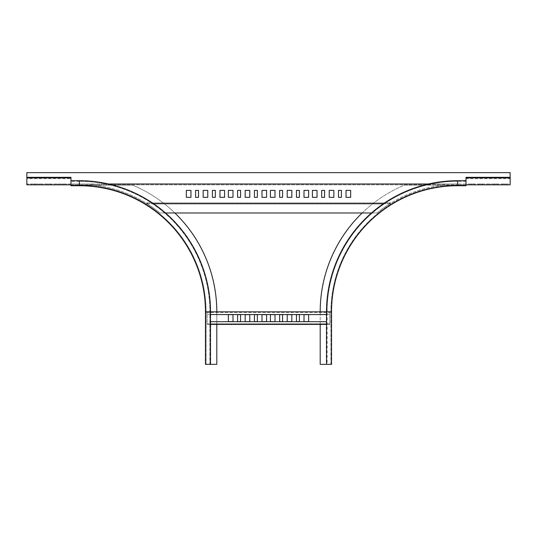 <?xml version="1.0" encoding="UTF-8"?>
<svg xmlns="http://www.w3.org/2000/svg" width="537" height="537" viewBox="0 0 537 537"><rect width="100%" height="100%" fill="white"/><g stroke="black" fill="none" stroke-linecap="round" stroke-linejoin="round"><path stroke-width="0.4" stroke-dasharray="2.69 2.01" d="M205.463 311.829A126.081 126.081 0 0 0 79.382 185.748L70.978 185.748L70.978 185.117L132.585 185.117A137.425 137.425 0 0 1 216.807 311.829L216.807 364.361L205.463 364.361L205.463 311.829M174.854 212.981A137.425 137.425 0 0 0 132.585 185.117L70.978 185.117L70.978 180.707L79.382 180.707A131.122 131.122 0 0 1 210.504 311.829L210.504 364.361L206.094 364.361L210.504 364.361M216.807 324.435L216.807 311.829M79.382 181.338L70.978 181.338L79.382 181.338A130.491 130.491 0 0 1 209.873 311.829A130.491 130.491 0 0 0 79.382 181.338A130.491 130.491 0 0 1 209.873 311.829L206.094 311.829L206.094 364.361L206.094 311.829A126.712 126.712 0 0 0 79.382 185.117A126.712 126.712 0 0 1 206.094 311.829A126.712 126.712 0 0 0 79.382 185.117L79.382 181.338M209.873 364.361L209.873 311.829L209.873 364.361M326.496 324.435L329.859 324.435L329.859 311.829L207.141 311.829L207.141 324.435L329.859 324.435L329.859 312.46L329.859 314.561L326.496 314.561M228.366 314.669L232.991 314.669L232.991 321.603L228.366 321.603L228.366 314.669M237.609 314.669L240.556 314.669L240.556 321.603L237.609 321.603L237.609 314.669M245.174 314.669L249.799 314.669L249.799 321.603L245.174 321.603L245.174 314.669M254.424 314.669L257.364 314.669L257.364 321.603L254.424 321.603L254.424 314.669M261.989 314.669L266.607 314.669L266.607 321.603L261.989 321.603L261.989 314.669M304.009 314.669L308.634 314.669L308.634 321.603L304.009 321.603L304.009 314.669M270.393 314.669L275.011 314.669L275.011 321.603L270.393 321.603L270.393 314.669M279.636 314.669L282.576 314.669L282.576 321.603L279.636 321.603L279.636 314.669M287.201 314.669L291.826 314.669L291.826 321.603L287.201 321.603L287.201 314.669M296.444 314.669L299.391 314.669L299.391 321.603L296.444 321.603L296.444 314.669M362.146 212.981A137.425 137.425 0 0 1 404.415 185.117L466.022 185.117L466.022 185.748L457.618 185.748A126.081 126.081 0 0 0 331.537 311.829L331.537 364.361L320.193 364.361L320.193 311.829A137.425 137.425 0 0 1 404.415 185.117L466.022 185.117L466.022 181.338L457.618 181.338L466.022 181.338L466.022 180.707L457.618 180.707A131.122 131.122 0 0 0 326.496 311.829L329.859 311.829L329.859 314.561L207.141 314.561L207.141 311.829L210.504 311.829M210.504 314.561L207.141 314.561L207.141 312.46L329.859 312.46L207.141 312.46L207.141 324.435L210.504 324.435M207.141 323.804L329.859 323.804L207.141 323.804M326.496 321.703L210.504 321.703M474.426 184.829L474.426 183.983L474.641 184.829L474.641 183.983L474.641 184.829L474.641 183.983L474.426 184.829L470.855 184.829L471.063 183.983L474.426 183.983L470.855 183.983L471.063 184.829M482.206 184.829L482.206 183.983L482.206 184.829L482.414 183.983L482.414 184.829L482.414 183.983L482.414 184.829L482.414 183.983L482.206 184.829L478.628 184.829L478.843 183.983L482.206 183.983L478.628 183.983L478.843 184.829M490.187 184.829L486.616 184.829L490.187 184.829L486.616 184.829L490.187 184.829L490.187 183.983L490.187 184.829M497.96 184.829L494.181 184.829L497.96 184.829L497.96 183.983L497.96 184.829M505.74 184.829L501.954 184.829L505.74 184.829L505.74 183.983L505.74 184.829M486.616 184.829L486.616 183.983L489.979 183.983L486.408 183.983L486.616 184.829M502.162 184.829L502.162 183.983L505.525 183.983L501.954 183.983L502.162 184.829M494.389 184.829L494.389 183.983L497.752 183.983L494.181 183.983L494.389 184.829M65.937 184.829L62.359 184.829L66.145 184.829L65.937 183.983L62.574 183.983L66.145 183.983L65.937 184.829M58.157 184.829L58.157 183.983L58.372 184.829L58.372 183.983L58.372 184.829L58.372 183.983L58.157 184.829L54.586 184.829L54.794 183.983L58.157 183.983L54.586 183.983L54.794 184.829M50.384 184.829L50.384 183.983L50.592 184.829L50.592 183.983L50.592 184.829L50.592 183.983L50.384 184.829L46.813 184.829L47.021 183.983L50.384 183.983L46.813 183.983L47.021 184.829M42.611 184.829L42.611 183.983L42.819 184.829L42.819 183.983L42.819 184.829L42.819 183.983L42.611 184.829L39.04 184.829L39.248 183.983L42.611 183.983L39.04 183.983L39.248 184.829M34.838 184.829L34.838 183.983L34.838 184.829L35.046 183.983L35.046 184.829L35.046 183.983L35.046 184.829L35.046 183.983L34.838 184.829L31.26 184.829L31.475 183.983L34.838 183.983L31.26 183.983L31.475 184.829M62.574 184.829L62.359 183.983L62.574 184.829M510.15 184.829L26.85 184.829L26.85 172.639L510.15 172.639L510.15 184.829M457.618 184.829L466.022 184.829L466.022 183.983L457.618 183.983L457.618 184.829L457.618 183.983L445.824 183.983L445.824 184.829L457.618 184.829M92.431 184.829L95.056 185.245L92.431 183.983L70.978 183.983L70.978 184.829L445.824 184.829M26.85 178.109L26.85 183.983L70.978 183.983L70.978 178.687L26.85 178.687L26.85 178.109L70.978 178.109L70.978 178.687M26.85 178.687L26.85 183.983L510.15 183.983L510.15 178.687L466.022 178.687L466.022 177.324M466.022 178.109L510.15 178.109L510.15 183.983L466.022 183.983L466.022 178.687M510.15 178.109L510.15 178.687M444.569 184.829L441.944 185.245L444.569 183.983L445.824 183.983M321.663 197.327L321.663 190.393L324.603 190.393L324.603 197.327L321.663 197.327M279.636 197.327L279.636 190.393L282.576 190.393L282.576 197.327L279.636 197.327M329.228 197.327L329.228 190.393L333.853 190.393L333.853 197.327L329.228 197.327M287.201 197.327L287.201 190.393L291.826 190.393L291.826 197.327L287.201 197.327M338.471 197.327L338.471 190.393L341.418 190.393L341.418 197.327L338.471 197.327M296.444 197.327L296.444 190.393L299.391 190.393L299.391 197.327L296.444 197.327M346.036 197.327L346.036 190.393L350.661 190.393L350.661 197.327L346.036 197.327M304.009 197.327L304.009 190.393L308.634 190.393L308.634 197.327L304.009 197.327M312.42 197.327L312.42 190.393L317.038 190.393L317.038 197.327L312.42 197.327M270.393 197.327L270.393 190.393L275.011 190.393L275.011 197.327L270.393 197.327M391.956 202.476A127.551 127.551 0 0 1 441.944 185.245A127.551 127.551 0 0 0 391.956 202.476L389.902 202.899L389.902 203.738L391.956 202.476M146.5 202.899L147.098 202.899L147.098 203.738L146.5 203.738L145.044 202.476A127.551 127.551 0 0 0 95.056 185.245A127.551 127.551 0 0 1 145.044 202.476L146.5 202.899L390.5 202.899M219.962 190.393L224.58 190.393L224.58 197.327L219.962 197.327L219.962 190.393M212.397 190.393L215.337 190.393L215.337 197.327L212.397 197.327L212.397 190.393M203.147 190.393L207.772 190.393L207.772 197.327L203.147 197.327L203.147 190.393M195.582 190.393L198.529 190.393L198.529 197.327L195.582 197.327L195.582 190.393M186.339 190.393L190.964 190.393L190.964 197.327L186.339 197.327L186.339 190.393M228.366 190.393L232.991 190.393L232.991 197.327L228.366 197.327L228.366 190.393M261.989 190.393L266.607 190.393L266.607 197.327L261.989 197.327L261.989 190.393M254.424 190.393L257.364 190.393L257.364 197.327L254.424 197.327L254.424 190.393M245.174 190.393L249.799 190.393L249.799 197.327L245.174 197.327L245.174 190.393M237.609 190.393L240.556 190.393L240.556 197.327L237.609 197.327L237.609 190.393M91.176 183.983L91.176 184.829M79.382 183.983L79.382 184.829L79.382 183.983M489.979 183.983L489.979 184.829L489.979 183.983M497.752 183.983L497.752 184.829L497.752 183.983M505.525 183.983L505.525 184.829L505.525 183.983M92.431 183.983L108.521 183.983M428.479 183.983L444.569 183.983M146.5 203.738L153.609 203.738M383.391 203.738L390.5 203.738M389.708 202.899L389.902 203.738L389.238 204.161L389.708 202.899L147.292 202.899L147.762 204.161A127.551 127.551 0 0 1 159.992 212.981L377.008 212.981A127.551 127.551 0 0 1 389.238 204.161A127.551 127.551 0 0 0 377.008 212.981L371.463 212.981M389.708 203.738L147.098 203.738L147.292 202.899M70.978 177.324L70.978 178.109M147.292 203.738L147.762 204.161A127.551 127.551 0 0 1 159.992 212.981L165.537 212.981M327.127 364.361L330.906 364.361L327.127 364.361L327.127 311.829L327.127 364.361M320.193 324.435L320.193 311.829M326.496 364.361L326.496 311.829M457.618 181.338A130.491 130.491 0 0 0 327.127 311.829A130.491 130.491 0 0 1 457.618 181.338L457.618 185.117A126.712 126.712 0 0 0 330.906 311.829A126.712 126.712 0 0 1 457.618 185.117A126.712 126.712 0 0 0 330.906 311.829L327.127 311.829M330.906 364.361L330.906 311.829L330.906 364.361"/><path stroke-width="0.81" d="M210.504 364.361L210.504 311.829L205.463 311.829A126.081 126.081 0 0 0 79.382 185.748L70.978 185.748L70.978 180.707L79.382 180.707L79.382 185.748A126.081 126.081 0 0 1 205.463 311.829L205.463 364.361L216.807 364.361L216.807 324.435M457.618 180.707L457.618 185.748A126.081 126.081 0 0 0 331.537 311.829L326.496 311.829L326.496 364.361L331.537 364.361L331.537 311.829A126.081 126.081 0 0 1 457.618 185.748L466.022 185.748L466.022 180.707L457.618 180.707A131.122 131.122 0 0 0 326.496 311.829L210.504 311.829A131.122 131.122 0 0 0 79.382 180.707M174.854 212.981A137.425 137.425 0 0 1 216.807 311.829M210.504 324.435L326.496 324.435M232.991 314.669L232.991 321.603L228.366 321.603L228.366 314.669L232.991 314.669M240.556 314.669L240.556 321.603L237.609 321.603L237.609 314.669L240.556 314.669M249.799 314.669L249.799 321.603L245.174 321.603L245.174 314.669L249.799 314.669M257.364 314.669L257.364 321.603L254.424 321.603L254.424 314.669L257.364 314.669M266.607 314.669L266.607 321.603L261.989 321.603L261.989 314.669L266.607 314.669M308.634 314.669L308.634 321.603L304.009 321.603L304.009 314.669L308.634 314.669M275.011 314.669L275.011 321.603L270.393 321.603L270.393 314.669L275.011 314.669M282.576 314.669L282.576 321.603L279.636 321.603L279.636 314.669L282.576 314.669M291.826 314.669L291.826 321.603L287.201 321.603L287.201 314.669L291.826 314.669M299.391 314.669L299.391 321.603L296.444 321.603L296.444 314.669L299.391 314.669M210.504 321.703L326.496 321.703M326.496 314.561L210.504 314.561M471.063 184.829L474.426 184.829M478.843 184.829L482.206 184.829M58.157 184.829L54.794 184.829M50.384 184.829L47.021 184.829M42.611 184.829L39.248 184.829M34.838 184.829L31.475 184.829M466.022 184.829L510.15 184.829L510.15 177.895L466.022 177.895L466.022 184.829M26.85 184.829L70.978 184.829L70.978 177.895L26.85 177.895L26.85 184.829M26.85 177.895L26.85 172.639L510.15 172.639L510.15 177.895M108.521 183.983L428.479 183.983M466.022 177.895L466.022 177.324L510.15 177.324M324.603 197.327L321.663 197.327L321.663 190.393L324.603 190.393L324.603 197.327M282.576 197.327L279.636 197.327L279.636 190.393L282.576 190.393L282.576 197.327M333.853 197.327L329.228 197.327L329.228 190.393L333.853 190.393L333.853 197.327M291.826 197.327L287.201 197.327L287.201 190.393L291.826 190.393L291.826 197.327M341.418 197.327L338.471 197.327L338.471 190.393L341.418 190.393L341.418 197.327M299.391 197.327L296.444 197.327L296.444 190.393L299.391 190.393L299.391 197.327M350.661 197.327L346.036 197.327L346.036 190.393L350.661 190.393L350.661 197.327M308.634 197.327L304.009 197.327L304.009 190.393L308.634 190.393L308.634 197.327M317.038 197.327L312.42 197.327L312.42 190.393L317.038 190.393L317.038 197.327M275.011 197.327L270.393 197.327L270.393 190.393L275.011 190.393L275.011 197.327M153.609 203.738L383.391 203.738M224.58 197.327L219.962 197.327L219.962 190.393L224.58 190.393L224.58 197.327M215.337 197.327L212.397 197.327L212.397 190.393L215.337 190.393L215.337 197.327M207.772 197.327L203.147 197.327L203.147 190.393L207.772 190.393L207.772 197.327M198.529 197.327L195.582 197.327L195.582 190.393L198.529 190.393L198.529 197.327M190.964 197.327L186.339 197.327L186.339 190.393L190.964 190.393L190.964 197.327M232.991 197.327L228.366 197.327L228.366 190.393L232.991 190.393L232.991 197.327M266.607 197.327L261.989 197.327L261.989 190.393L266.607 190.393L266.607 197.327M257.364 197.327L254.424 197.327L254.424 190.393L257.364 190.393L257.364 197.327M249.799 197.327L245.174 197.327L245.174 190.393L249.799 190.393L249.799 197.327M240.556 197.327L237.609 197.327L237.609 190.393L240.556 190.393L240.556 197.327M26.85 177.324L70.978 177.324L70.978 177.895M165.537 212.981L371.463 212.981M320.193 324.435L320.193 364.361L326.496 364.361M320.193 311.829A137.425 137.425 0 0 1 362.146 212.981"/></g></svg>
